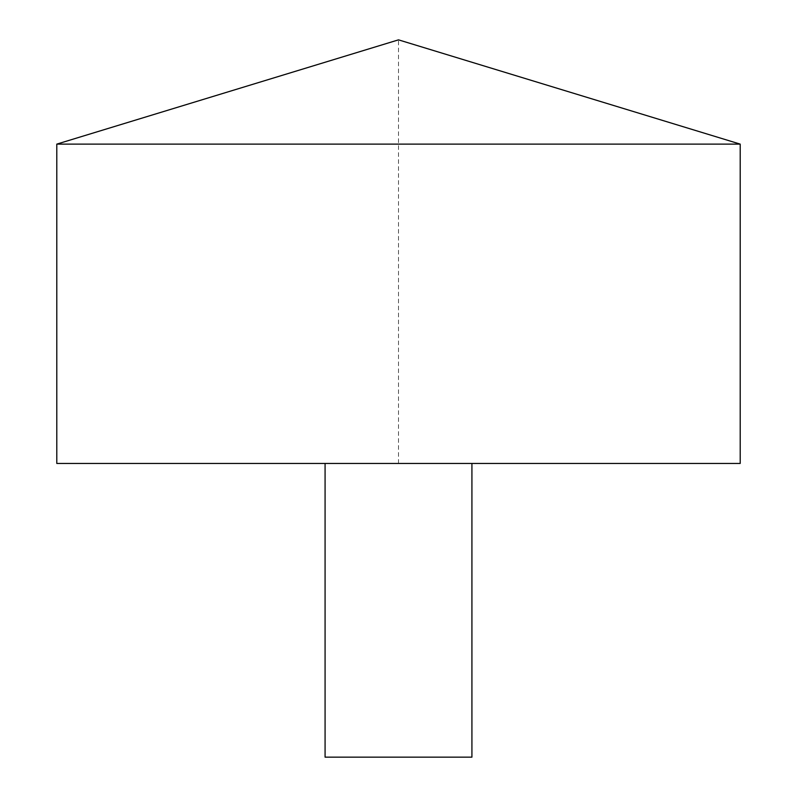 <?xml version="1.0" encoding="UTF-8"?>
<svg xmlns="http://www.w3.org/2000/svg" width="797" height="797" viewBox="0 0 797 797"><rect width="100%" height="100%" fill="white"/><g stroke="black" fill="none" stroke-linecap="round" stroke-linejoin="round"><path stroke-width="0.6" stroke-dasharray="3.98 2.99" d="M56.796 144.118L740.204 144.118M56.796 463.455L740.204 463.455L398.5 463.455L398.5 39.85L740.204 144.118L740.204 463.455M325.076 463.455L471.924 463.455L325.076 463.455M325.076 757.15L471.924 757.15"/><path stroke-width="1.2" d="M740.204 144.118L56.796 144.118L56.796 463.455L740.204 463.455L740.204 144.118L398.5 39.85L56.796 144.118M471.924 463.455L471.924 757.15L325.076 757.15L325.076 463.455"/></g></svg>
